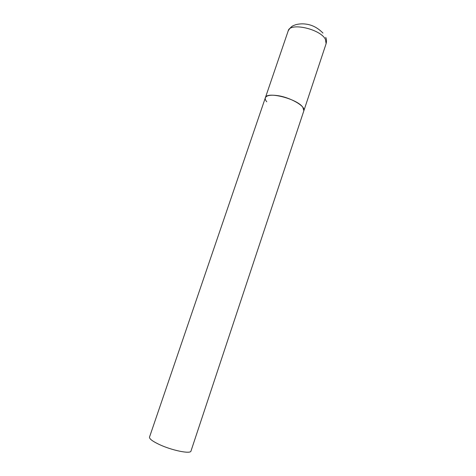 <?xml version="1.0" encoding="UTF-8"?>
<svg xmlns="http://www.w3.org/2000/svg" width="476" height="476" viewBox="0 0 476 476"><rect width="100%" height="100%" fill="white"/><g stroke="black" fill="none" stroke-linecap="round" stroke-linejoin="round"><path stroke-width="0.71" d="M302.813 107.255L303.861 110.759C306.038 106.41 290.271 97.247 277.24 95.563C270.374 94.694 266.411 95.438 265.346 97.8C266.328 90.987 297.048 98.633 302.813 107.255M266.768 101.781C265.459 100.263 264.989 98.931 265.346 97.8L288.2 30.863C289.854 22.164 320.336 28.929 325.388 39.294L326.125 43.631C326.709 41.144 326.572 39.062 325.709 37.384M326.125 43.631L190.983 451.046C190.721 454.282 171.675 450.415 159.038 444.382C152.391 441.198 149.214 438.771 149.518 437.087L265.346 97.8M288.2 30.863C291.175 25.96 293.347 25.645 294.65 25.109C296.03 24.454 300.594 23.443 305.277 24.032C311.792 24.669 317.688 27.685 322.978 33.094"/></g></svg>
